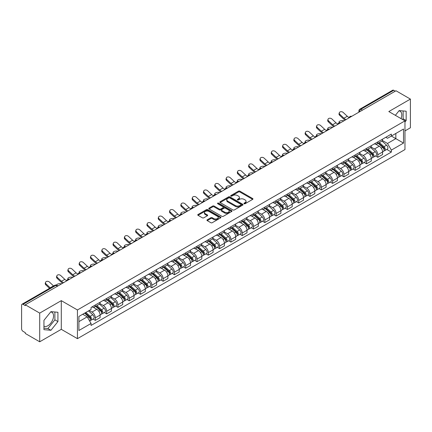 <?xml version="1.0" encoding="UTF-8"?>
<svg xmlns="http://www.w3.org/2000/svg" width="432" height="432" viewBox="0 0 432 432"><rect width="100%" height="100%" fill="white"/><g stroke="black" fill="none" stroke-linecap="round" stroke-linejoin="round"><path stroke-width="0.65" d="M244.123 203.726A0.702 0.405 0 0 0 245.117 203.726L252.671 199.368A1.004 0.578 0 0 0 252.968 198.958A1.004 0.578 0 0 0 252.671 198.547L239.873 191.155A1.004 0.578 0 0 0 238.453 191.155L230.899 195.518A0.702 0.405 0 0 0 230.693 195.804A0.702 0.405 0 0 0 230.899 196.09A0.702 0.405 0 0 0 231.892 196.09L232.87 195.529A3.218 1.858 0 0 1 237.422 195.529L238.491 196.144A3.218 1.858 0 0 1 239.431 197.456A3.218 1.858 0 0 1 238.491 198.769L237.514 199.336A0.702 0.405 0 0 0 237.303 199.622A0.702 0.405 0 0 0 237.514 199.908A0.702 0.405 0 0 0 238.507 199.908L239.485 199.346A3.218 1.858 0 0 1 244.031 199.346L245.101 199.962A3.218 1.858 0 0 1 246.04 201.274A3.218 1.858 0 0 1 245.101 202.586L244.123 203.153A0.702 0.405 0 0 0 243.918 203.44A0.702 0.405 0 0 0 244.123 203.726L244.123 203.153M398.947 110.878A7.992 4.612 -60 0 1 400.124 111.24A7.992 4.612 -60 0 1 401.02 118.6M50.706 311.931A7.992 4.612 -60 0 1 51.889 312.293A7.992 4.612 -60 0 1 53.109 318.697A7.992 4.612 -60 0 1 47.893 325.733A7.992 4.612 -60 0 1 43.945 326.16M207.241 219.807A1.004 0.578 0 0 0 206.95 220.217A1.004 0.578 0 0 0 207.241 220.628L210.832 222.701A1.004 0.578 0 0 0 212.252 222.701L220.644 217.858A1.004 0.578 0 0 0 220.941 217.447A1.004 0.578 0 0 0 220.644 217.037L207.846 209.65A1.004 0.578 0 0 0 206.426 209.65L198.034 214.493A1.004 0.578 0 0 0 197.743 214.904A1.004 0.578 0 0 0 198.034 215.314L202.37 217.814A1.004 0.578 0 0 0 203.796 217.814L207.387 215.741A1.004 0.578 0 0 0 207.679 215.33A1.004 0.578 0 0 0 207.387 214.92L205.232 213.678A2.689 1.555 0 0 1 204.444 212.582A2.689 1.555 0 0 1 206.107 211.145A2.689 1.555 0 0 1 209.039 211.486L217.463 216.351A2.689 1.555 0 0 1 218.252 217.447A2.689 1.555 0 0 1 216.589 218.878A2.689 1.555 0 0 1 213.656 218.543L212.252 217.733A1.004 0.578 0 0 0 210.832 217.733L207.241 219.807L207.241 220.628M77.441 309.971L61.29 300.645L39.706 313.108L25.294 304.787L395.987 90.769L410.4 99.09L388.816 111.553L404.968 120.874L77.441 309.971L77.441 338.656L404.968 149.564L404.968 120.874M232.945 209.936A1.004 0.578 0 0 0 234.365 209.936L242.757 205.092A1.004 0.578 0 0 0 243.049 204.682A1.004 0.578 0 0 0 242.757 204.271L229.959 196.884A1.004 0.578 0 0 0 228.533 196.884L220.147 201.728A1.004 0.578 0 0 0 219.85 202.138A1.004 0.578 0 0 0 220.147 202.549L232.945 209.936M217.976 203.877A0.702 0.405 0 0 1 218.689 203.98L218.689 203.143L231.698 210.654A1.004 0.578 0 0 1 231.995 211.064A1.004 0.578 0 0 1 231.698 211.475L223.312 216.319A1.004 0.578 0 0 1 221.886 216.319L209.093 208.931L209.093 208.111A1.004 0.578 0 0 0 208.796 208.521A1.004 0.578 0 0 0 209.093 208.931M209.093 208.111L212.679 206.037A1.004 0.578 0 0 1 214.105 206.037L219.294 209.034A1.004 0.578 0 0 0 220.714 209.034L223.096 207.657A1.004 0.578 0 0 0 223.393 207.247A1.004 0.578 0 0 0 223.096 206.836L217.696 203.715A0.702 0.405 0 0 1 217.485 203.429A0.702 0.405 0 0 1 217.922 203.056A0.702 0.405 0 0 1 218.689 203.143M39.706 313.108L39.706 341.793L25.294 333.472L25.294 332.635L23.047 331.339A2.047 1.183 -120 0 1 21.6 328.833L21.6 305.159A2.047 1.183 -120 0 1 22.027 304.225L54.837 285.282A2.047 1.183 60 0 1 55.858 285.385L23.047 304.328A2.047 1.183 -120 0 0 22.027 304.225M404.968 130.912L410.4 127.775L410.4 99.09M39.706 341.793L61.29 329.33L77.441 338.656M25.294 304.787L25.294 305.624L23.047 304.328M362.453 110.128L360.931 109.253A2.047 1.183 60 0 0 359.905 109.15L392.715 90.207A2.047 1.183 60 0 1 393.741 90.31L360.931 109.253A2.047 1.183 120 0 0 359.483 111.758L359.483 111.845M395.264 91.184L393.741 90.31M377.806 141.912A4.714 2.722 60 0 1 376.834 144.023L381.613 141.264A4.714 2.722 -120 0 0 382.585 139.153M371.023 146.983L374.474 148.975A4.714 2.722 60 0 1 377.806 154.748L382.585 151.988A4.714 2.722 -120 0 0 379.253 146.216L375.835 144.239M382.585 151.988L382.585 154.537L377.806 157.297L375.516 155.974M376.834 144.023A4.714 2.722 60 0 1 374.512 143.813M377.806 154.748L377.806 157.297M366.509 148.435A4.714 2.722 60 0 1 365.531 150.547L370.31 147.787A4.714 2.722 -120 0 0 371.288 145.676M364.214 162.497L366.509 163.82L371.288 161.06L371.288 158.512A4.714 2.722 -120 0 0 367.956 152.739L364.532 150.763M365.531 150.547A4.714 2.722 60 0 1 363.215 150.336M359.721 153.506L363.177 155.498A4.714 2.722 60 0 1 366.509 161.271L366.509 163.82M355.207 154.958A4.714 2.722 60 0 1 354.235 157.07L359.014 154.31A4.714 2.722 -120 0 0 359.991 152.199M352.917 169.02L355.207 170.343L359.991 167.584L359.991 165.035A4.714 2.722 -120 0 0 356.659 159.262L353.236 157.286M354.235 157.07A4.714 2.722 60 0 1 351.913 156.859M348.424 160.029L351.875 162.022A4.714 2.722 60 0 1 355.207 167.794L355.207 170.343M343.91 161.482A4.714 2.722 60 0 1 342.932 163.593L347.717 160.834A4.714 2.722 -120 0 0 348.689 158.722M341.62 175.543L343.91 176.866L348.689 174.107L348.689 171.558A4.714 2.722 -120 0 0 345.357 165.785L341.939 163.814M342.932 163.593A4.714 2.722 60 0 1 340.616 163.382M337.127 166.552L340.578 168.545A4.714 2.722 60 0 1 343.91 174.317L343.91 176.866M332.613 168.005A4.714 2.722 60 0 1 331.636 170.116L336.415 167.357A4.714 2.722 -120 0 0 337.392 165.245M330.318 182.066L332.613 183.389L337.392 180.63L337.392 178.081A4.714 2.722 -120 0 0 334.06 172.309L330.637 170.338M331.636 170.116A4.714 2.722 60 0 1 329.314 169.906M325.825 173.075L329.281 175.068A4.714 2.722 60 0 1 332.613 180.841L332.613 183.389M321.311 174.528A4.714 2.722 60 0 1 320.339 176.639L325.118 173.88A4.714 2.722 -120 0 0 326.09 171.769M319.021 188.59L321.311 189.918L326.09 187.153L326.09 184.604A4.714 2.722 -120 0 0 322.758 178.832L319.34 176.861M320.339 176.639A4.714 2.722 60 0 1 318.017 176.429M314.528 179.599L317.979 181.591A4.714 2.722 60 0 1 321.311 187.364L321.311 189.918M310.014 181.051A4.714 2.722 60 0 1 309.037 183.163L313.816 180.403A4.714 2.722 -120 0 0 314.793 178.292M307.719 195.118L310.014 196.441L314.793 193.676L314.793 191.128A4.714 2.722 -120 0 0 311.461 185.355L308.038 183.384M309.037 183.163A4.714 2.722 60 0 1 306.72 182.952M303.226 186.122L306.682 188.12A4.714 2.722 60 0 1 310.014 193.887L310.014 196.441M298.712 187.574A4.714 2.722 60 0 1 297.74 189.691L302.519 186.926A4.714 2.722 -120 0 0 303.496 184.815M296.422 201.641L298.712 202.964L303.496 200.205L303.496 197.651A4.714 2.722 -120 0 0 300.164 191.878L296.741 189.907M297.74 189.691A4.714 2.722 60 0 1 295.418 189.475M291.929 192.645L295.38 194.643A4.714 2.722 60 0 1 298.712 200.41L298.712 202.964M287.415 194.098A4.714 2.722 60 0 1 286.438 196.214L291.222 193.45A4.714 2.722 -120 0 0 292.194 191.338M285.125 208.165L287.415 209.488L292.194 206.728L292.194 204.174A4.714 2.722 -120 0 0 288.862 198.407L285.444 196.43M286.438 196.214A4.714 2.722 60 0 1 284.121 195.998M280.633 199.168L284.083 201.166A4.714 2.722 60 0 1 287.415 206.933L287.415 209.488M276.118 200.621A4.714 2.722 60 0 1 275.141 202.738L279.92 199.978A4.714 2.722 -120 0 0 280.897 197.861M273.823 214.688L276.118 216.011L280.897 213.251L280.897 210.697A4.714 2.722 -120 0 0 277.565 204.93L274.142 202.954M275.141 202.738A4.714 2.722 60 0 1 272.819 202.522M269.33 205.697L272.786 207.689A4.714 2.722 60 0 1 276.118 213.457L276.118 216.011M264.816 207.144A4.714 2.722 60 0 1 263.844 209.261L268.623 206.501A4.714 2.722 -120 0 0 269.595 204.385M262.526 221.211L264.816 222.534L269.595 219.775L269.595 217.22A4.714 2.722 -120 0 0 266.263 211.453L262.845 209.477M263.844 209.261A4.714 2.722 60 0 1 261.522 209.045M258.034 212.22L261.484 214.213A4.714 2.722 60 0 1 264.816 219.98L264.816 222.534M253.519 213.667A4.714 2.722 60 0 1 252.542 215.784L257.321 213.025A4.714 2.722 -120 0 0 258.298 210.908M251.224 227.734L253.519 229.057L258.298 226.298L258.298 223.744A4.714 2.722 -120 0 0 254.966 217.976L251.543 216M252.542 215.784A4.714 2.722 60 0 1 250.225 215.568M246.731 218.743L250.187 220.736A4.714 2.722 60 0 1 253.519 226.503L253.519 229.057M242.217 220.19A4.714 2.722 60 0 1 241.245 222.307L246.024 219.548A4.714 2.722 -120 0 0 247.001 217.431M239.927 234.257L242.217 235.58L247.001 232.821L247.001 230.267A4.714 2.722 -120 0 0 243.67 224.5L240.246 222.523M241.245 222.307A4.714 2.722 60 0 1 238.923 222.091M235.435 225.266L238.885 227.259A4.714 2.722 60 0 1 242.217 233.026L242.217 235.58M230.92 226.714A4.714 2.722 60 0 1 229.943 228.83L234.727 226.071A4.714 2.722 -120 0 0 235.699 223.954M228.631 240.781L230.92 242.104L235.699 239.344L235.699 236.79A4.714 2.722 -120 0 0 232.367 231.023L228.949 229.046M229.943 228.83A4.714 2.722 60 0 1 227.626 228.614M224.138 231.79L227.588 233.782A4.714 2.722 60 0 1 230.92 239.549L230.92 242.104M219.623 233.237A4.714 2.722 60 0 1 218.646 235.354L223.425 232.594A4.714 2.722 -120 0 0 224.402 230.477M217.328 247.304L219.623 248.627L224.402 245.867L224.402 243.313A4.714 2.722 -120 0 0 221.071 237.546L217.647 235.57M218.646 235.354A4.714 2.722 60 0 1 216.324 235.138M212.836 238.313L216.292 240.305A4.714 2.722 60 0 1 219.623 246.073L219.623 248.627M208.321 239.76A4.714 2.722 60 0 1 207.349 241.877L212.128 239.117A4.714 2.722 -120 0 0 213.1 237.001M206.032 253.827L208.321 255.15L213.1 252.391L213.1 249.836A4.714 2.722 -120 0 0 209.768 244.069L206.35 242.093M207.349 241.877A4.714 2.722 60 0 1 205.027 241.661M201.539 244.836L204.989 246.829A4.714 2.722 60 0 1 208.321 252.601L208.321 255.15M197.024 246.283A4.714 2.722 60 0 1 196.047 248.4L200.826 245.641A4.714 2.722 -120 0 0 201.803 243.524M194.729 260.35L197.024 261.673L201.803 258.914L201.803 256.36A4.714 2.722 -120 0 0 198.472 250.592L195.048 248.616M196.047 248.4A4.714 2.722 60 0 1 193.73 248.184M190.237 251.359L193.693 253.352A4.714 2.722 60 0 1 197.024 259.124L197.024 261.673M185.722 252.806A4.714 2.722 60 0 1 184.75 254.923L189.529 252.164A4.714 2.722 -120 0 0 190.507 250.047M183.433 266.873L185.722 268.196L190.507 265.437L190.507 262.883A4.714 2.722 -120 0 0 187.175 257.116L183.751 255.139M184.75 254.923A4.714 2.722 60 0 1 182.428 254.713M178.94 257.882L182.39 259.875A4.714 2.722 60 0 1 185.722 265.648L185.722 268.196M174.425 259.33A4.714 2.722 60 0 1 173.448 261.446L178.232 258.687A4.714 2.722 -120 0 0 179.204 256.57M172.136 273.397L174.425 274.72L179.204 271.96L179.204 269.411A4.714 2.722 -120 0 0 175.873 263.639L172.454 261.662M173.448 261.446A4.714 2.722 60 0 1 171.131 261.236M167.643 264.406L171.094 266.398A4.714 2.722 60 0 1 174.425 272.171L174.425 274.72M163.129 265.853A4.714 2.722 60 0 1 162.151 267.97L166.93 265.21A4.714 2.722 -120 0 0 167.908 263.093M160.834 279.92L163.129 281.243L167.908 278.483L167.908 275.935A4.714 2.722 -120 0 0 164.576 270.162L161.152 268.186M162.151 267.97A4.714 2.722 60 0 1 159.829 267.759M156.341 270.929L159.797 272.921A4.714 2.722 60 0 1 163.129 278.694L163.129 281.243M151.826 272.376A4.714 2.722 60 0 1 150.854 274.493L155.633 271.733A4.714 2.722 -120 0 0 156.605 269.617M149.537 286.443L151.826 287.766L156.605 285.007L156.605 282.458A4.714 2.722 -120 0 0 153.279 276.685L149.855 274.709M150.854 274.493A4.714 2.722 60 0 1 148.532 274.282M145.044 277.452L148.495 279.445A4.714 2.722 60 0 1 151.826 285.217L151.826 287.766M140.53 278.899A4.714 2.722 60 0 1 139.552 281.016L144.331 278.257A4.714 2.722 -120 0 0 145.309 276.14M138.235 292.966L140.53 294.289L145.309 291.53L145.309 288.981A4.714 2.722 -120 0 0 141.977 283.208L138.553 281.232M139.552 281.016A4.714 2.722 60 0 1 137.236 280.805M133.742 283.975L137.198 285.968A4.714 2.722 60 0 1 140.53 291.74L140.53 294.289M129.227 285.422A4.714 2.722 60 0 1 128.255 287.539L133.034 284.78A4.714 2.722 -120 0 0 134.012 282.663M126.938 299.489L129.227 300.812L134.012 298.053L134.012 295.504A4.714 2.722 -120 0 0 130.68 289.732L127.256 287.755M128.255 287.539A4.714 2.722 60 0 1 125.933 287.329M122.445 290.498L125.896 292.491A4.714 2.722 60 0 1 129.227 298.264L129.227 300.812M117.931 291.946A4.714 2.722 60 0 1 116.953 294.062L121.738 291.303A4.714 2.722 -120 0 0 122.71 289.186M115.641 306.013L117.931 307.336L122.71 304.576L122.71 302.027A4.714 2.722 -120 0 0 119.378 296.255L115.96 294.278M116.953 294.062A4.714 2.722 60 0 1 114.637 293.852M111.148 297.022L114.599 299.014A4.714 2.722 60 0 1 117.931 304.787L117.931 307.336M106.634 298.469A4.714 2.722 60 0 1 105.656 300.586L110.435 297.826A4.714 2.722 -120 0 0 111.413 295.709M104.339 312.536L106.634 313.859L111.413 311.099L111.413 308.551A4.714 2.722 -120 0 0 108.081 302.778L104.657 300.802M105.656 300.586A4.714 2.722 60 0 1 103.334 300.375M99.846 303.545L103.302 305.537A4.714 2.722 60 0 1 106.634 311.31L106.634 313.859M95.332 304.992A4.714 2.722 60 0 1 94.36 307.109L99.139 304.349A4.714 2.722 -120 0 0 100.111 302.233M93.042 319.059L95.332 320.382L100.111 317.623L100.111 315.074A4.714 2.722 -120 0 0 96.784 309.301L93.361 307.325M94.36 307.109A4.714 2.722 60 0 1 92.038 306.898M89.251 310.473L92 312.061A4.714 2.722 60 0 1 95.332 317.833L95.332 320.382M385.808 137.29L387.515 138.272L403.52 129.028L395.842 133.461L395.842 138.65L387.515 143.456L382.32 140.459M78.894 321.64L87.221 316.829L91.06 323.476L78.894 330.502L78.894 316.451L91.06 309.425L91.06 307.46L391.349 134.087L391.349 136.053L403.52 143.078L391.349 150.104L387.515 143.456M403.52 129.028L403.52 143.078M91.06 323.476L91.06 325.442L391.349 152.069L391.349 150.104M404.968 122.024L406.161 120.539L406.161 111.218L399.173 110.597L395.366 115.333M61.29 300.645L61.29 329.33M43.945 329.665L50.933 330.286L57.926 321.592L57.926 312.271L50.933 311.65L43.945 320.344L43.945 329.665M87.221 316.829L82.728 314.237M386.813 149.45L391.349 152.069M402.559 119.486L403.121 118.784L403.121 110.948M403.121 118.784L406.161 120.539M43.945 328.18L47.893 328.531L54.88 319.837L54.88 312.001M47.893 328.531L50.933 330.286M54.88 319.837L57.926 321.592M244.404 203.828L245.101 203.423A3.218 1.858 0 0 0 246.04 202.111L246.04 201.274M239.431 197.456L239.431 198.293A3.218 1.858 0 0 1 238.491 199.606L237.794 200.011M252.671 198.547L252.671 199.368L239.873 191.992A1.004 0.578 0 0 0 238.453 191.992L231.179 196.193M242.741 205.097L229.959 197.721A1.004 0.578 0 0 0 228.533 197.721L220.158 202.554L220.147 201.728M240.975 204.968A0.702 0.405 0 0 0 241.186 204.682A0.702 0.405 0 0 0 240.975 204.395L229.743 197.91A0.702 0.405 0 0 0 228.749 197.91L227.718 198.504A3.218 1.858 0 0 0 226.773 199.816A3.218 1.858 0 0 0 227.718 201.128L235.397 205.562A3.218 1.858 0 0 0 239.944 205.562L240.975 204.968L240.975 205.805A0.702 0.405 0 0 0 241.186 205.519L241.186 204.682M226.773 199.816L226.773 200.653A3.218 1.858 0 0 0 227.718 201.965L227.718 201.128M240.975 205.805L239.944 206.399A3.218 1.858 0 0 1 235.397 206.399L227.718 201.965M209.104 208.937L212.679 206.874L212.679 206.037M223.393 207.247L223.393 208.084A1.004 0.578 0 0 1 223.096 208.494L220.714 209.866A1.004 0.578 0 0 1 219.294 209.866L214.105 206.874A1.004 0.578 0 0 0 212.679 206.874M218.689 203.98L231.687 211.48M224.678 212.139A2.689 1.555 0 0 0 227.61 212.479A2.689 1.555 0 0 0 229.268 211.043A2.689 1.555 0 0 0 228.485 209.947L225.515 208.229A1.004 0.578 0 0 0 224.095 208.229L221.708 209.606A1.004 0.578 0 0 0 221.416 210.017A1.004 0.578 0 0 0 221.708 210.427L224.678 212.139L224.678 212.976A2.689 1.555 0 0 0 227.61 213.316A2.689 1.555 0 0 0 229.268 211.88L229.268 211.043M221.416 210.017L221.416 210.854A1.004 0.578 0 0 0 221.708 211.264L221.708 210.427M224.678 212.976L221.708 211.264M218.252 217.447L218.252 218.284A2.689 1.555 0 0 1 216.589 219.715A2.689 1.555 0 0 1 213.656 219.38L212.252 218.57A1.004 0.578 0 0 0 210.832 218.57L207.257 220.633M204.444 212.582L204.444 213.419A2.689 1.555 0 0 0 205.232 214.515L205.232 213.678M207.371 215.752L205.232 214.515M220.644 217.037L220.644 217.858L207.846 210.487A1.004 0.578 0 0 0 206.426 210.487L198.05 215.32L198.034 214.493M343.942 120.814L342.965 120.604A2.354 0.896 -13.1 0 0 340.351 120.922A2.354 0.896 -13.1 0 0 339.007 122.099A2.354 0.896 -13.1 0 0 339.633 122.526L340.61 122.737M378.135 143.273L382.736 147.382A2.56 1.48 60 0 1 383.54 151.34L382.585 151.891M378.254 143.381L380.425 144.634M378.599 143.003L383.719 147.577A1.231 0.707 60 0 1 384.107 149.477A1.231 0.707 60 0 1 383.994 149.521M379.366 142.56L383.967 146.669A2.56 1.48 60 0 1 384.772 150.628A2.56 1.48 60 0 1 383.999 150.714M381.931 141.021L386.575 145.163A2.56 1.48 60 0 1 387.38 149.126L384.772 150.628M349.164 117.558A6.35 3.667 60 0 1 347.285 116.273L343.246 112.493A2.354 1.701 17.7 0 0 340.972 111.683A2.354 1.701 17.7 0 0 339.336 112.736A2.354 1.701 17.7 0 0 339.914 114.415L339.633 115.29A2.354 1.701 -162.3 0 1 339.055 113.611L339.336 112.736M346.081 119.583A6.35 3.667 60 0 1 343.953 118.201L339.914 114.415M339.633 115.29L343.672 119.075A7.684 4.433 -120 0 0 345.071 120.161M332.645 127.337L331.668 127.127A2.354 0.896 -13.1 0 0 329.049 127.445A2.354 0.896 -13.1 0 0 327.704 128.623A2.354 0.896 -13.1 0 0 328.336 129.049L329.314 129.26M366.833 149.796L371.439 153.905A2.56 1.48 60 0 1 372.244 157.864L371.288 158.414M366.957 149.904L369.122 151.157M367.297 149.526L372.422 154.1A1.231 0.707 60 0 1 372.811 156.001A1.231 0.707 60 0 1 372.697 156.044M368.064 149.083L372.67 153.193A2.56 1.48 60 0 1 373.475 157.156A2.56 1.48 60 0 1 372.703 157.237M370.634 147.544L375.278 151.686A2.56 1.48 60 0 1 376.083 155.65L373.475 157.156M321.343 133.861L320.366 133.65A2.354 0.896 -13.1 0 0 317.752 133.969A2.354 0.896 -13.1 0 0 316.408 135.146A2.354 0.896 -13.1 0 0 317.034 135.572L318.011 135.788M355.536 156.319L360.142 160.429A2.56 1.48 60 0 1 360.941 164.387L359.986 164.938M355.66 156.427L357.826 157.68M356 156.049L361.125 160.623A1.231 0.707 60 0 1 361.508 162.524A1.231 0.707 60 0 1 361.395 162.567M356.767 155.606L361.373 159.716A2.56 1.48 60 0 1 362.173 163.679A2.56 1.48 60 0 1 361.4 163.76M359.332 154.067L363.976 158.209A2.56 1.48 60 0 1 364.781 162.173L362.173 163.679M337.867 124.081A6.35 3.667 60 0 1 335.983 122.796L331.949 119.016A2.354 1.701 17.7 0 0 329.67 118.211A2.354 1.701 17.7 0 0 328.034 119.259A2.354 1.701 17.7 0 0 328.617 120.938L328.336 121.813A2.354 1.701 -162.3 0 1 327.758 120.139L328.034 119.259M334.784 126.106A6.35 3.667 60 0 1 332.651 124.724L328.617 120.938M328.336 121.813L332.37 125.599A7.684 4.433 -120 0 0 333.774 126.684M326.565 130.604A6.35 3.667 60 0 1 324.686 129.319L320.647 125.539A2.354 1.701 17.7 0 0 318.373 124.735A2.354 1.701 17.7 0 0 316.737 125.782A2.354 1.701 17.7 0 0 317.315 127.462L317.034 128.336A2.354 1.701 -162.3 0 1 316.456 126.662L316.737 125.782M323.482 132.629A6.35 3.667 60 0 1 321.354 131.247L317.315 127.462M317.034 128.336L321.073 132.122A7.684 4.433 -120 0 0 322.477 133.207M310.046 140.384L309.069 140.173A2.354 0.896 -13.1 0 0 306.45 140.492A2.354 0.896 -13.1 0 0 305.111 141.669A2.354 0.896 -13.1 0 0 305.737 142.096L306.715 142.312M344.239 162.842L348.84 166.952A2.56 1.48 60 0 1 349.645 170.91L348.689 171.461M344.358 162.95L346.523 164.203M344.704 162.572L349.823 167.146A1.231 0.707 60 0 1 350.212 169.047A1.231 0.707 60 0 1 350.098 169.09M345.47 162.13L350.071 166.239A2.56 1.48 60 0 1 350.876 170.203A2.56 1.48 60 0 1 350.104 170.284M348.035 160.591L352.679 164.738A2.56 1.48 60 0 1 353.484 168.696L350.876 170.203M298.744 146.907L297.772 146.696A2.354 0.896 -13.1 0 0 295.153 147.015A2.354 0.896 -13.1 0 0 293.809 148.192A2.354 0.896 -13.1 0 0 294.44 148.619L295.412 148.835M332.937 169.366L337.543 173.475A2.56 1.48 60 0 1 338.348 177.433L337.392 177.984M333.061 169.474L335.227 170.726M333.401 169.096L338.526 173.669A1.231 0.707 60 0 1 338.909 175.57A1.231 0.707 60 0 1 338.801 175.613M334.168 168.658L338.774 172.762A2.56 1.48 60 0 1 339.579 176.726A2.56 1.48 60 0 1 338.801 176.807M336.739 167.114L341.383 171.261A2.56 1.48 60 0 1 342.187 175.219L339.579 176.726M287.447 153.43L286.47 153.22A2.354 0.896 -13.1 0 0 283.856 153.538A2.354 0.896 -13.1 0 0 282.512 154.715A2.354 0.896 -13.1 0 0 283.138 155.142L284.116 155.358M321.64 175.889L326.241 179.998A2.56 1.48 60 0 1 327.046 183.956L326.09 184.507M321.759 175.997L323.93 177.25M322.105 175.624L327.224 180.193A1.231 0.707 60 0 1 327.613 182.093A1.231 0.707 60 0 1 327.499 182.137M322.871 175.181L327.472 179.285A2.56 1.48 60 0 1 328.277 183.249A2.56 1.48 60 0 1 327.505 183.33M325.436 173.637L330.08 177.784A2.56 1.48 60 0 1 330.885 181.742L328.277 183.249M315.268 137.128A6.35 3.667 60 0 1 313.384 135.842L309.35 132.062A2.354 1.701 17.7 0 0 307.071 131.258A2.354 1.701 17.7 0 0 305.44 132.305A2.354 1.701 17.7 0 0 306.018 133.985L305.737 134.86A2.354 1.701 -162.3 0 1 305.159 133.186L305.44 132.305M312.185 139.153A6.35 3.667 60 0 1 310.052 137.77L306.018 133.985M305.737 134.86L309.776 138.645A7.684 4.433 -120 0 0 311.175 139.73M303.971 143.651A6.35 3.667 60 0 1 302.087 142.366L298.048 138.586A2.354 1.701 17.7 0 0 295.774 137.781A2.354 1.701 17.7 0 0 294.138 138.829A2.354 1.701 17.7 0 0 294.716 140.508L294.44 141.383A2.354 1.701 -162.3 0 1 293.857 139.709L294.138 138.829M300.888 145.676A6.35 3.667 60 0 1 298.755 144.293L294.716 140.508M294.44 141.383L298.474 145.168A7.684 4.433 -120 0 0 299.878 146.254M292.669 150.174A6.35 3.667 60 0 1 290.79 148.889L286.751 145.109A2.354 1.701 17.7 0 0 284.477 144.304A2.354 1.701 17.7 0 0 282.841 145.352A2.354 1.701 17.7 0 0 283.419 147.031L283.138 147.911A2.354 1.701 -162.3 0 1 282.56 146.232L282.841 145.352M289.586 152.199A6.35 3.667 60 0 1 287.458 150.817L283.419 147.031M283.138 147.911L287.177 151.691A7.684 4.433 -120 0 0 288.576 152.782M281.372 156.697A6.35 3.667 60 0 1 279.488 155.417L275.454 151.632A2.354 1.701 17.7 0 0 273.175 150.827A2.354 1.701 17.7 0 0 271.539 151.875A2.354 1.701 17.7 0 0 272.122 153.554L271.841 154.435A2.354 1.701 -162.3 0 1 271.264 152.755L271.539 151.875M278.289 158.722A6.35 3.667 60 0 1 276.156 157.34L272.122 153.554M271.841 154.435L275.875 158.215A7.684 4.433 -120 0 0 277.279 159.305M270.07 163.22A6.35 3.667 60 0 1 268.191 161.941L264.152 158.155A2.354 1.701 17.7 0 0 261.878 157.351A2.354 1.701 17.7 0 0 260.242 158.398A2.354 1.701 17.7 0 0 260.82 160.078L260.539 160.958A2.354 1.701 -162.3 0 1 259.961 159.278L260.242 158.398M266.987 165.245A6.35 3.667 60 0 1 264.859 163.863L260.82 160.078M260.539 160.958L264.578 164.738A7.684 4.433 -120 0 0 265.982 165.829M258.773 169.744A6.35 3.667 60 0 1 256.889 168.464L252.855 164.678A2.354 1.701 17.7 0 0 250.576 163.874A2.354 1.701 17.7 0 0 248.945 164.921A2.354 1.701 17.7 0 0 249.523 166.601L249.242 167.481A2.354 1.701 -162.3 0 1 248.665 165.802L248.945 164.921M255.69 171.769A6.35 3.667 60 0 1 253.557 170.386L249.523 166.601M249.242 167.481L253.282 171.261A7.684 4.433 -120 0 0 254.68 172.352M247.477 176.267A6.35 3.667 60 0 1 245.592 174.987L241.553 171.202A2.354 1.701 17.7 0 0 239.279 170.397A2.354 1.701 17.7 0 0 237.643 171.45A2.354 1.701 17.7 0 0 238.221 173.124L237.946 174.004A2.354 1.701 -162.3 0 1 237.362 172.325L237.643 171.45M244.393 178.292A6.35 3.667 60 0 1 242.26 176.909L238.221 173.124M237.946 174.004L241.979 177.784A7.684 4.433 -120 0 0 243.383 178.875M236.174 182.79A6.35 3.667 60 0 1 234.295 181.51L230.256 177.725A2.354 1.701 17.7 0 0 227.983 176.92A2.354 1.701 17.7 0 0 226.346 177.973A2.354 1.701 17.7 0 0 226.924 179.647L226.643 180.527A2.354 1.701 -162.3 0 1 226.066 178.848L226.346 177.973M233.091 184.815A6.35 3.667 60 0 1 230.963 183.433L226.924 179.647M226.643 180.527L230.683 184.307A7.684 4.433 -120 0 0 232.081 185.398M224.878 189.313A6.35 3.667 60 0 1 222.993 188.033L218.959 184.248A2.354 1.701 17.7 0 0 216.68 183.443A2.354 1.701 17.7 0 0 215.044 184.496A2.354 1.701 17.7 0 0 215.627 186.17L215.347 187.051A2.354 1.701 -162.3 0 1 214.769 185.371L215.044 184.496M221.794 191.338A6.35 3.667 60 0 1 219.661 189.956L215.627 186.17M215.347 187.051L219.38 190.831A7.684 4.433 -120 0 0 220.784 191.921M213.575 195.836A6.35 3.667 60 0 1 211.696 194.557L207.657 190.771A2.354 1.701 17.7 0 0 205.384 189.967A2.354 1.701 17.7 0 0 203.747 191.02A2.354 1.701 17.7 0 0 204.325 192.694L204.044 193.574A2.354 1.701 -162.3 0 1 203.467 191.894L203.747 191.02M210.492 197.861A6.35 3.667 60 0 1 208.364 196.479L204.325 192.694M204.044 193.574L208.084 197.354A7.684 4.433 -120 0 0 209.488 198.445M202.279 202.36A6.35 3.667 60 0 1 200.394 201.08L196.36 197.294A2.354 1.701 17.7 0 0 194.081 196.49A2.354 1.701 17.7 0 0 192.451 197.543A2.354 1.701 17.7 0 0 193.028 199.222L192.748 200.097A2.354 1.701 -162.3 0 1 192.17 198.418L192.451 197.543M199.195 204.385A6.35 3.667 60 0 1 197.062 203.002L193.028 199.222M192.748 200.097L196.787 203.877A7.684 4.433 -120 0 0 198.185 204.968M190.982 208.883A6.35 3.667 60 0 1 189.097 207.603L185.058 203.818A2.354 1.701 17.7 0 0 182.785 203.013A2.354 1.701 17.7 0 0 181.148 204.066A2.354 1.701 17.7 0 0 181.726 205.745L181.451 206.62A2.354 1.701 -162.3 0 1 180.868 204.941L181.148 204.066M187.898 210.908A6.35 3.667 60 0 1 185.765 209.525L181.726 205.745M181.451 206.62L185.485 210.4A7.684 4.433 -120 0 0 186.889 211.491M179.68 215.406A6.35 3.667 60 0 1 177.8 214.126L173.761 210.341A2.354 1.701 17.7 0 0 171.488 209.536A2.354 1.701 17.7 0 0 169.852 210.589A2.354 1.701 17.7 0 0 170.429 212.269L170.149 213.143A2.354 1.701 -162.3 0 1 169.571 211.464L169.852 210.589M176.596 217.431A6.35 3.667 60 0 1 174.469 216.049L170.429 212.269M170.149 213.143L174.188 216.923A7.684 4.433 -120 0 0 175.586 218.014M168.383 221.929A6.35 3.667 60 0 1 166.498 220.649L162.464 216.864A2.354 1.701 17.7 0 0 160.186 216.059A2.354 1.701 17.7 0 0 158.549 217.112A2.354 1.701 17.7 0 0 159.133 218.792L158.852 219.667A2.354 1.701 -162.3 0 1 158.274 217.987L158.549 217.112M165.299 223.954A6.35 3.667 60 0 1 163.166 222.572L159.133 218.792M158.852 219.667L162.886 223.447A7.684 4.433 -120 0 0 164.29 224.537M157.081 228.452A6.35 3.667 60 0 1 155.201 227.173L151.162 223.387A2.354 1.701 17.7 0 0 148.889 222.583A2.354 1.701 17.7 0 0 147.253 223.636A2.354 1.701 17.7 0 0 147.83 225.315L147.55 226.19A2.354 1.701 -162.3 0 1 146.972 224.51L147.253 223.636M153.997 230.477A6.35 3.667 60 0 1 151.87 229.095L147.83 225.315M147.55 226.19L151.589 229.97A7.684 4.433 -120 0 0 152.993 231.061M145.784 234.976A6.35 3.667 60 0 1 143.899 233.696L139.865 229.91A2.354 1.701 17.7 0 0 137.587 229.106A2.354 1.701 17.7 0 0 135.956 230.159A2.354 1.701 17.7 0 0 136.534 231.838L136.253 232.713A2.354 1.701 -162.3 0 1 135.675 231.034L135.956 230.159M142.7 237.001A6.35 3.667 60 0 1 140.567 235.618L136.534 231.838M136.253 232.713L140.292 236.493A7.684 4.433 -120 0 0 141.691 237.584M134.487 241.504A6.35 3.667 60 0 1 132.602 240.219L128.563 236.439A2.354 1.701 17.7 0 0 126.29 235.629A2.354 1.701 17.7 0 0 124.654 236.682A2.354 1.701 17.7 0 0 125.231 238.361L124.956 239.236A2.354 1.701 -162.3 0 1 124.373 237.557L124.654 236.682M131.404 243.524A6.35 3.667 60 0 1 129.271 242.141L125.231 238.361M124.956 239.236L128.99 243.022A7.684 4.433 -120 0 0 130.394 244.107M123.185 248.027A6.35 3.667 60 0 1 121.306 246.742L117.266 242.962A2.354 1.701 17.7 0 0 114.993 242.152A2.354 1.701 17.7 0 0 113.357 243.205A2.354 1.701 17.7 0 0 113.935 244.885L113.654 245.759A2.354 1.701 -162.3 0 1 113.076 244.08L113.357 243.205M120.101 250.047A6.35 3.667 60 0 1 117.974 248.665L113.935 244.885M113.654 245.759L117.693 249.545A7.684 4.433 -120 0 0 119.092 250.63M111.888 254.551A6.35 3.667 60 0 1 110.003 253.265L105.97 249.485A2.354 1.701 17.7 0 0 103.691 248.675A2.354 1.701 17.7 0 0 102.055 249.728A2.354 1.701 17.7 0 0 102.638 251.408L102.357 252.283A2.354 1.701 -162.3 0 1 101.779 250.603L102.055 249.728M108.805 256.57A6.35 3.667 60 0 1 106.672 255.188L102.638 251.408M102.357 252.283L106.391 256.068A7.684 4.433 -120 0 0 107.795 257.153M276.151 159.953L275.173 159.743A2.354 0.896 -13.1 0 0 272.554 160.061A2.354 0.896 -13.1 0 0 271.21 161.239A2.354 0.896 -13.1 0 0 271.841 161.665L272.819 161.881M310.338 182.412L314.944 186.521A2.56 1.48 60 0 1 315.749 190.48L314.793 191.03M310.462 182.52L312.628 183.773M310.802 182.147L315.927 186.716A1.231 0.707 60 0 1 316.316 188.617A1.231 0.707 60 0 1 316.202 188.66M311.569 181.705L316.175 185.809A2.56 1.48 60 0 1 316.98 189.772A2.56 1.48 60 0 1 316.208 189.853M314.14 180.16L318.784 184.307A2.56 1.48 60 0 1 319.588 188.266L316.98 189.772M264.848 166.477L263.871 166.266A2.354 0.896 -13.1 0 0 261.257 166.585A2.354 0.896 -13.1 0 0 259.913 167.762A2.354 0.896 -13.1 0 0 260.539 168.188L261.517 168.404M299.041 188.935L303.647 193.045A2.56 1.48 60 0 1 304.447 197.003L303.491 197.559M299.165 189.043L301.331 190.296M299.506 188.671L304.63 193.239A1.231 0.707 60 0 1 305.014 195.14A1.231 0.707 60 0 1 304.9 195.183M300.272 188.228L304.879 192.332A2.56 1.48 60 0 1 305.678 196.295A2.56 1.48 60 0 1 304.906 196.376M302.837 186.683L307.481 190.831A2.56 1.48 60 0 1 308.286 194.789L305.678 196.295M253.552 173.005L252.574 172.789A2.354 0.896 -13.1 0 0 249.955 173.108A2.354 0.896 -13.1 0 0 248.616 174.285A2.354 0.896 -13.1 0 0 249.242 174.712L250.22 174.928M287.744 195.458L292.345 199.568A2.56 1.48 60 0 1 293.15 203.526L292.194 204.082M287.863 195.566L290.029 196.819M288.209 195.194L293.328 199.762A1.231 0.707 60 0 1 293.717 201.663A1.231 0.707 60 0 1 293.603 201.706M288.976 194.751L293.576 198.855A2.56 1.48 60 0 1 294.381 202.819A2.56 1.48 60 0 1 293.609 202.9M291.541 193.207L296.185 197.354A2.56 1.48 60 0 1 296.989 201.312L294.381 202.819M242.249 179.528L241.277 179.312A2.354 0.896 -13.1 0 0 238.658 179.631A2.354 0.896 -13.1 0 0 237.314 180.808A2.354 0.896 -13.1 0 0 237.946 181.235L238.918 181.451M276.442 201.982L281.048 206.091A2.56 1.48 60 0 1 281.853 210.049L280.897 210.605M276.566 202.09L278.732 203.342M276.907 201.717L282.031 206.285A1.231 0.707 60 0 1 282.415 208.186A1.231 0.707 60 0 1 282.307 208.229M277.673 201.274L282.28 205.384A2.56 1.48 60 0 1 283.084 209.342A2.56 1.48 60 0 1 282.307 209.423M280.244 199.73L284.888 203.877A2.56 1.48 60 0 1 285.692 207.835L283.084 209.342M230.953 186.052L229.975 185.836A2.354 0.896 -13.1 0 0 227.362 186.154A2.354 0.896 -13.1 0 0 226.017 187.331A2.354 0.896 -13.1 0 0 226.643 187.758L227.621 187.974M265.145 208.505L269.746 212.614A2.56 1.48 60 0 1 270.551 216.572L269.595 217.129M265.264 208.618L267.435 209.866M265.61 208.24L270.734 212.809A1.231 0.707 60 0 1 271.118 214.709A1.231 0.707 60 0 1 271.004 214.758M266.377 207.797L270.977 211.907A2.56 1.48 60 0 1 271.782 215.865A2.56 1.48 60 0 1 271.01 215.946M268.942 206.253L273.586 210.4A2.56 1.48 60 0 1 274.39 214.358L271.782 215.865M219.656 192.575L218.678 192.359A2.354 0.896 -13.1 0 0 216.059 192.677A2.354 0.896 -13.1 0 0 214.715 193.855A2.354 0.896 -13.1 0 0 215.347 194.281L216.324 194.497M253.843 215.028L258.449 219.137A2.56 1.48 60 0 1 259.254 223.101L258.298 223.652M253.967 215.141L256.133 216.389M254.308 214.763L259.432 219.332A1.231 0.707 60 0 1 259.821 221.233A1.231 0.707 60 0 1 259.708 221.281M255.074 214.321L259.681 218.43A2.56 1.48 60 0 1 260.485 222.388A2.56 1.48 60 0 1 259.713 222.469M257.645 212.776L262.289 216.923A2.56 1.48 60 0 1 263.093 220.882L260.485 222.388M208.354 199.098L207.376 198.882A2.354 0.896 -13.1 0 0 204.763 199.201A2.354 0.896 -13.1 0 0 203.418 200.378A2.354 0.896 -13.1 0 0 204.044 200.804L205.022 201.02M242.546 221.551L247.153 225.661A2.56 1.48 60 0 1 247.952 229.624L246.996 230.175M242.671 221.665L244.836 222.912M243.011 221.287L248.135 225.855A1.231 0.707 60 0 1 248.519 227.756A1.231 0.707 60 0 1 248.405 227.804M243.778 220.844L248.384 224.953A2.56 1.48 60 0 1 249.183 228.911A2.56 1.48 60 0 1 248.411 228.992M246.343 219.299L250.987 223.447A2.56 1.48 60 0 1 251.791 227.405L249.183 228.911M197.057 205.621L196.079 205.405A2.354 0.896 -13.1 0 0 193.46 205.724A2.354 0.896 -13.1 0 0 192.121 206.906A2.354 0.896 -13.1 0 0 192.748 207.328L193.725 207.544M231.25 228.074L235.85 232.184A2.56 1.48 60 0 1 236.655 236.147L235.699 236.698M231.368 228.188L233.534 229.435M231.714 227.81L236.833 232.378A1.231 0.707 60 0 1 237.222 234.279A1.231 0.707 60 0 1 237.109 234.328M232.481 227.367L237.082 231.476A2.56 1.48 60 0 1 237.886 235.435A2.56 1.48 60 0 1 237.114 235.516M235.046 225.823L239.69 229.97A2.56 1.48 60 0 1 240.494 233.928L237.886 235.435M185.755 212.144L184.783 211.928A2.354 0.896 -13.1 0 0 182.164 212.247A2.354 0.896 -13.1 0 0 180.819 213.43A2.354 0.896 -13.1 0 0 181.451 213.856L182.423 214.067M219.947 234.603L224.554 238.707A2.56 1.48 60 0 1 225.358 242.671L224.402 243.221M220.072 234.711L222.237 235.958M220.412 234.333L225.536 238.901A1.231 0.707 60 0 1 225.92 240.802A1.231 0.707 60 0 1 225.812 240.851M221.179 233.89L225.785 238A2.56 1.48 60 0 1 226.589 241.958A2.56 1.48 60 0 1 225.812 242.039M223.749 232.346L228.393 236.493A2.56 1.48 60 0 1 229.198 240.451L226.589 241.958M174.458 218.668L173.48 218.452A2.354 0.896 -13.1 0 0 170.867 218.77A2.354 0.896 -13.1 0 0 169.522 219.953A2.354 0.896 -13.1 0 0 170.149 220.379L171.126 220.59M208.651 241.126L213.251 245.23A2.56 1.48 60 0 1 214.056 249.194L213.1 249.745M208.769 241.234L210.94 242.482M209.115 240.856L214.24 245.425A1.231 0.707 60 0 1 214.623 247.325A1.231 0.707 60 0 1 214.51 247.374M209.882 240.413L214.483 244.523A2.56 1.48 60 0 1 215.287 248.481A2.56 1.48 60 0 1 214.515 248.562M212.447 238.869L217.091 243.016A2.56 1.48 60 0 1 217.895 246.974L215.287 248.481M163.161 225.191L162.184 224.975A2.354 0.896 -13.1 0 0 159.565 225.293A2.354 0.896 -13.1 0 0 158.22 226.476A2.354 0.896 -13.1 0 0 158.852 226.903L159.829 227.113M197.348 247.649L201.955 251.753A2.56 1.48 60 0 1 202.759 255.717L201.803 256.268M197.473 247.757L199.638 249.005M197.813 247.379L202.937 251.953A1.231 0.707 60 0 1 203.326 253.849A1.231 0.707 60 0 1 203.213 253.897M198.58 246.937L203.186 251.046A2.56 1.48 60 0 1 203.99 255.004A2.56 1.48 60 0 1 203.218 255.085M201.15 245.398L205.794 249.539A2.56 1.48 60 0 1 206.599 253.498L203.99 255.004M151.859 231.714L150.881 231.498A2.354 0.896 -13.1 0 0 148.268 231.817A2.354 0.896 -13.1 0 0 146.923 232.999A2.354 0.896 -13.1 0 0 147.55 233.426L148.527 233.636M186.052 254.173L190.658 258.277A2.56 1.48 60 0 1 191.457 262.24L190.507 262.791M186.176 254.281L188.341 255.528M186.516 253.903L191.641 258.476A1.231 0.707 60 0 1 192.024 260.377A1.231 0.707 60 0 1 191.911 260.42M187.283 253.46L191.889 257.569A2.56 1.48 60 0 1 192.688 261.527A2.56 1.48 60 0 1 191.916 261.608M189.848 251.921L194.492 256.063A2.56 1.48 60 0 1 195.296 260.021L192.688 261.527M140.562 238.237L139.585 238.021A2.354 0.896 -13.1 0 0 136.966 238.34A2.354 0.896 -13.1 0 0 135.626 239.522A2.354 0.896 -13.1 0 0 136.253 239.949L137.23 240.16M174.755 260.696L179.356 264.8A2.56 1.48 60 0 1 180.16 268.763L179.204 269.314M174.874 260.804L177.039 262.057M175.219 260.426L180.338 265A1.231 0.707 60 0 1 180.727 266.9A1.231 0.707 60 0 1 180.614 266.944M175.986 259.983L180.587 264.092A2.56 1.48 60 0 1 181.391 268.051A2.56 1.48 60 0 1 180.619 268.132M178.551 258.444L183.195 262.586A2.56 1.48 60 0 1 184 266.544L181.391 268.051M129.26 244.76L128.288 244.544A2.354 0.896 -13.1 0 0 125.669 244.863A2.354 0.896 -13.1 0 0 124.324 246.046A2.354 0.896 -13.1 0 0 124.956 246.472L125.928 246.683M163.453 267.219L168.059 271.328A2.56 1.48 60 0 1 168.863 275.287L167.908 275.837M163.577 267.327L165.742 268.58M163.917 266.949L169.042 271.523A1.231 0.707 60 0 1 169.425 273.424A1.231 0.707 60 0 1 169.317 273.467M164.684 266.506L169.29 270.616A2.56 1.48 60 0 1 170.095 274.574A2.56 1.48 60 0 1 169.317 274.655M167.254 264.967L171.898 269.109A2.56 1.48 60 0 1 172.703 273.067L170.095 274.574M117.963 251.284L116.986 251.073A2.354 0.896 -13.1 0 0 114.372 251.386A2.354 0.896 -13.1 0 0 113.027 252.569A2.354 0.896 -13.1 0 0 113.654 252.995L114.631 253.206M152.156 273.742L156.757 277.852A2.56 1.48 60 0 1 157.561 281.81L156.605 282.361M152.275 273.85L154.445 275.103M152.62 273.472L157.745 278.046A1.231 0.707 60 0 1 158.128 279.947A1.231 0.707 60 0 1 158.015 279.99M153.387 273.029L157.988 277.139A2.56 1.48 60 0 1 158.792 281.097A2.56 1.48 60 0 1 158.02 281.178M155.952 271.49L160.596 275.632A2.56 1.48 60 0 1 161.401 279.59L158.792 281.097M106.666 257.807L105.689 257.596A2.354 0.896 -13.1 0 0 103.07 257.909A2.354 0.896 -13.1 0 0 101.725 259.092A2.354 0.896 -13.1 0 0 102.357 259.519L103.334 259.729M140.854 280.265L145.46 284.375A2.56 1.48 60 0 1 146.264 288.333L145.309 288.884M140.978 280.373L143.143 281.626M141.318 279.995L146.443 284.569A1.231 0.707 60 0 1 146.831 286.47A1.231 0.707 60 0 1 146.718 286.513M142.085 279.553L146.691 283.662A2.56 1.48 60 0 1 147.496 287.62A2.56 1.48 60 0 1 146.723 287.701M144.655 278.014L149.299 282.155A2.56 1.48 60 0 1 150.104 286.114L147.496 287.62M95.364 264.33L94.387 264.119A2.354 0.896 -13.1 0 0 91.773 264.433A2.354 0.896 -13.1 0 0 90.428 265.615A2.354 0.896 -13.1 0 0 91.055 266.042L92.032 266.252M129.557 286.789L134.163 290.898A2.56 1.48 60 0 1 134.962 294.856L134.012 295.407M129.681 286.897L131.846 288.149M130.021 286.519L135.146 291.092A1.231 0.707 60 0 1 135.529 292.993A1.231 0.707 60 0 1 135.416 293.036M130.788 286.076L135.394 290.185A2.56 1.48 60 0 1 136.193 294.143A2.56 1.48 60 0 1 135.421 294.224M133.353 284.537L137.997 288.679A2.56 1.48 60 0 1 138.802 292.637L136.193 294.143M84.067 270.853L83.09 270.643A2.354 0.896 -13.1 0 0 80.471 270.956A2.354 0.896 -13.1 0 0 79.132 272.138A2.354 0.896 -13.1 0 0 79.758 272.565L80.735 272.776M118.26 293.312L122.861 297.421A2.56 1.48 60 0 1 123.665 301.379L122.71 301.93M118.379 293.42L120.544 294.673M118.724 293.042L123.844 297.616A1.231 0.707 60 0 1 124.232 299.516A1.231 0.707 60 0 1 124.119 299.56M119.491 292.599L124.092 296.708A2.56 1.48 60 0 1 124.897 300.667A2.56 1.48 60 0 1 124.124 300.753M122.056 291.06L126.7 295.202A2.56 1.48 60 0 1 127.505 299.165L124.897 300.667M72.765 277.376L71.793 277.166A2.354 0.896 -13.1 0 0 69.174 277.479A2.354 0.896 -13.1 0 0 67.829 278.662A2.354 0.896 -13.1 0 0 68.461 279.088L69.433 279.299M106.958 299.835L111.564 303.944A2.56 1.48 60 0 1 112.369 307.903L111.413 308.453M107.082 299.943L109.247 301.196M107.422 299.565L112.547 304.139A1.231 0.707 60 0 1 112.93 306.04A1.231 0.707 60 0 1 112.822 306.083M108.189 299.122L112.795 303.232A2.56 1.48 60 0 1 113.6 307.19A2.56 1.48 60 0 1 112.822 307.276M110.759 297.583L115.403 301.725A2.56 1.48 60 0 1 116.208 305.689L113.6 307.19M61.468 283.9L60.491 283.689A2.354 0.896 -13.1 0 0 57.958 283.975A2.354 0.896 -13.1 0 0 56.522 285.115M95.661 306.358L100.262 310.468A2.56 1.48 60 0 1 101.066 314.426L100.111 314.977M95.78 306.466L97.951 307.719M96.125 306.088L101.25 310.662A1.231 0.707 60 0 1 101.633 312.563A1.231 0.707 60 0 1 101.52 312.606M96.892 305.645L101.493 309.755A2.56 1.48 60 0 1 102.298 313.713A2.56 1.48 60 0 1 101.525 313.799M99.457 304.106L104.101 308.248A2.56 1.48 60 0 1 104.906 312.212L102.298 313.713M57.634 285.714L58.136 285.822M100.586 261.074A6.35 3.667 60 0 1 98.707 259.789L94.667 256.009A2.354 1.701 17.7 0 0 92.394 255.199A2.354 1.701 17.7 0 0 90.758 256.252A2.354 1.701 17.7 0 0 91.336 257.931L91.055 258.806A2.354 1.701 -162.3 0 1 90.477 257.126L90.758 256.252M97.502 263.093A6.35 3.667 60 0 1 95.375 261.711L91.336 257.931M91.055 258.806L95.094 262.591A7.684 4.433 -120 0 0 96.498 263.677M89.289 267.597A6.35 3.667 60 0 1 87.404 266.312L83.371 262.532A2.354 1.701 17.7 0 0 81.092 261.722A2.354 1.701 17.7 0 0 79.461 262.775A2.354 1.701 17.7 0 0 80.039 264.454L79.758 265.329A2.354 1.701 -162.3 0 1 79.18 263.65L79.461 262.775M86.206 269.617A6.35 3.667 60 0 1 84.073 268.234L80.039 264.454M79.758 265.329L83.797 269.114A7.684 4.433 -120 0 0 85.196 270.2M77.992 274.12A6.35 3.667 60 0 1 76.108 272.835L72.068 269.055A2.354 1.701 17.7 0 0 69.795 268.245A2.354 1.701 17.7 0 0 68.159 269.298A2.354 1.701 17.7 0 0 68.737 270.977L68.461 271.852A2.354 1.701 -162.3 0 1 67.878 270.173L68.159 269.298M74.909 276.14A6.35 3.667 60 0 1 72.776 274.757L68.737 270.977M68.461 271.852L72.495 275.638A7.684 4.433 -120 0 0 73.899 276.723M66.69 280.643A6.35 3.667 60 0 1 64.811 279.358L60.772 275.578A2.354 1.701 17.7 0 0 58.498 274.768A2.354 1.701 17.7 0 0 56.862 275.821A2.354 1.701 17.7 0 0 57.44 277.501L57.159 278.375A2.354 1.701 -162.3 0 1 56.581 276.696L56.862 275.821M63.607 282.663A6.35 3.667 60 0 1 61.479 281.281L57.44 277.501M57.159 278.375L61.198 282.161A7.684 4.433 -120 0 0 62.597 283.246M84.64 313.13L88.965 316.991A2.56 1.48 60 0 1 89.77 320.949L89.64 321.025M84.688 313.108L86.648 314.242M85.104 312.865L89.948 317.185A1.231 0.707 60 0 1 90.337 319.086A1.231 0.707 60 0 1 90.223 319.129M85.871 312.422L90.196 316.278A2.56 1.48 60 0 1 91.001 320.236A2.56 1.48 60 0 1 90.229 320.323M88.479 310.916L92.804 314.771A2.56 1.48 60 0 1 93.609 318.735L91.001 320.236M53.617 285.984A6.35 3.667 60 0 1 53.509 285.881L49.475 282.101A2.354 1.701 17.7 0 0 47.196 281.291A2.354 1.701 17.7 0 0 45.565 282.344A2.354 1.701 17.7 0 0 46.143 284.024L45.862 284.899A2.354 1.701 -162.3 0 1 45.284 283.219L45.565 282.344M50.285 287.906A6.35 3.667 60 0 1 50.177 287.804L46.143 284.024M45.862 284.899L49.534 288.344M359.554 111.802L359.483 111.758A2.047 1.183 0 0 1 358.884 110.921L358.884 112.19M106.634 311.31L111.413 308.551M117.931 304.787L122.71 302.027M129.227 298.264L134.012 295.504M140.53 291.74L145.309 288.981M151.826 285.217L156.605 282.458M163.129 278.694L167.908 275.935M174.425 272.171L179.204 269.411M185.722 265.648L190.507 262.883M197.024 259.124L201.803 256.36M208.321 252.601L213.1 249.836M219.623 246.073L224.402 243.313M230.92 239.549L235.699 236.79M242.217 233.026L247.001 230.267M253.519 226.503L258.298 223.744M264.816 219.98L269.595 217.22M276.118 213.457L280.897 210.697M287.415 206.933L292.194 204.174M298.712 200.41L303.496 197.651M310.014 193.887L314.793 191.128M321.311 187.364L326.09 184.604M332.613 180.841L337.392 178.081M343.91 174.317L348.689 171.558M355.207 167.794L359.991 165.035M366.509 161.271L371.288 158.512M95.332 317.833L100.111 315.074M92 312.061L96.784 309.301M103.302 305.537L108.081 302.778M114.599 299.014L119.378 296.255M125.896 292.491L130.68 289.732M137.198 285.968L141.977 283.208M148.495 279.445L153.279 276.685M159.797 272.921L164.576 270.162M171.094 266.398L175.873 263.639M182.39 259.875L187.175 257.116M193.693 253.352L198.472 250.592M204.989 246.829L209.768 244.069M216.292 240.305L221.071 237.546M227.588 233.782L232.367 231.023M238.885 227.259L243.67 224.5M250.187 220.736L254.966 217.976M261.484 214.213L266.263 211.453M272.786 207.689L277.565 204.93M284.083 201.166L288.862 198.407M295.38 194.643L300.164 191.878M306.682 188.12L311.461 185.355M317.979 181.591L322.758 178.832M329.281 175.068L334.06 172.309M340.578 168.545L345.357 165.785M351.875 162.022L356.659 159.262M363.177 155.498L367.956 152.739M374.474 148.975L379.253 146.216M351.535 116.435A2.047 1.183 120 0 0 350.627 116.953M340.232 122.958A2.047 1.183 120 0 0 339.331 123.476M328.936 129.481A2.047 1.183 120 0 0 328.028 130M317.633 136.004A2.047 1.183 120 0 0 316.732 136.528M306.337 142.528A2.047 1.183 120 0 0 305.435 143.051M295.04 149.051A2.047 1.183 120 0 0 294.133 149.575M283.738 155.574A2.047 1.183 120 0 0 282.836 156.098M272.441 162.097A2.047 1.183 120 0 0 271.534 162.621M261.139 168.62A2.047 1.183 120 0 0 260.237 169.144M249.842 175.144A2.047 1.183 120 0 0 248.94 175.667M238.545 181.667A2.047 1.183 120 0 0 237.638 182.191M227.243 188.19A2.047 1.183 120 0 0 226.341 188.714M215.946 194.713A2.047 1.183 120 0 0 215.039 195.237M204.644 201.236A2.047 1.183 120 0 0 203.742 201.76M193.347 207.76A2.047 1.183 120 0 0 192.445 208.283M182.05 214.283A2.047 1.183 120 0 0 181.143 214.807M170.748 220.806A2.047 1.183 120 0 0 169.846 221.33M159.451 227.329A2.047 1.183 120 0 0 158.544 227.853M148.149 233.852A2.047 1.183 120 0 0 147.247 234.376M136.852 240.376A2.047 1.183 120 0 0 135.95 240.899M125.555 246.899A2.047 1.183 120 0 0 124.648 247.423M114.253 253.422A2.047 1.183 120 0 0 113.351 253.946M102.956 259.945A2.047 1.183 120 0 0 102.049 260.469M91.654 266.474A2.047 1.183 120 0 0 90.752 266.992M80.357 272.997A2.047 1.183 120 0 0 79.456 273.515M69.061 279.52A2.047 1.183 120 0 0 68.153 280.039M57.38 286.259L55.858 285.385A2.047 1.183 120 0 1 56.884 285.282A2.047 2.047 0 0 0 54.837 285.282M245.101 203.423L245.101 202.586M237.514 199.908L237.514 199.336M238.491 199.606L238.491 198.769M230.899 196.09L230.899 195.518M238.453 191.992L238.453 191.155M239.873 191.992L239.873 191.155M228.533 197.721L228.533 196.884M229.959 197.721L229.959 196.884M242.757 205.092L242.757 204.271M235.397 206.399L235.397 205.562M239.944 206.399L239.944 205.562M214.105 206.874L214.105 206.037M219.294 209.866L219.294 209.034M220.714 209.866L220.714 209.034M223.096 208.494L223.096 207.657M231.698 211.475L231.698 210.654M210.832 218.57L210.832 217.733M212.252 218.57L212.252 217.733M213.656 219.38L213.656 218.543M207.387 215.741L207.387 214.92M206.426 210.487L206.426 209.65M207.846 210.487L207.846 209.65M382.736 147.382L381.305 148.208M384.361 148.916L383.902 149.18M386.575 145.163L383.967 146.669M343.953 118.201L347.285 116.273M371.439 153.905L370.003 154.732M373.064 155.439L372.6 155.704M375.278 151.686L372.67 153.193M360.142 160.429L358.706 161.255M361.762 161.962L361.303 162.227M363.976 158.209L361.373 159.716M332.651 124.724L335.983 122.796M321.354 131.247L324.686 129.319M348.84 166.952L347.404 167.778M350.465 168.485L350.001 168.75M352.679 164.738L350.071 166.239M337.543 173.475L336.107 174.301M339.163 175.009L338.704 175.273M341.383 171.261L338.774 172.762M326.241 179.998L324.81 180.824M327.866 181.532L327.407 181.796M330.08 177.784L327.472 179.285M310.052 137.77L313.384 135.842M298.755 144.293L302.087 142.366M287.458 150.817L290.79 148.889M276.156 157.34L279.488 155.417M264.859 163.863L268.191 161.941M253.557 170.386L256.889 168.464M242.26 176.909L245.592 174.987M230.963 183.433L234.295 181.51M219.661 189.956L222.993 188.033M208.364 196.479L211.696 194.557M197.062 203.002L200.394 201.08M185.765 209.525L189.097 207.603M174.469 216.049L177.8 214.126M163.166 222.572L166.498 220.649M151.87 229.095L155.201 227.173M140.567 235.618L143.899 233.696M129.271 242.141L132.602 240.219M117.974 248.665L121.306 246.742M106.672 255.188L110.003 253.265M314.944 186.521L313.508 187.353M316.57 188.055L316.105 188.32M318.784 184.307L316.175 185.809M303.647 193.045L302.211 193.876M305.267 194.578L304.808 194.843M307.481 190.831L304.879 192.332M292.345 199.568L290.909 200.399M293.971 201.101L293.506 201.366M296.185 197.354L293.576 198.855M281.048 206.091L279.612 206.923M282.668 207.625L282.209 207.889M284.888 203.877L282.28 205.384M269.746 212.614L268.315 213.446M271.372 214.148L270.913 214.412M273.586 210.4L270.977 211.907M258.449 219.137L257.013 219.969M260.075 220.671L259.61 220.936M262.289 216.923L259.681 218.43M247.153 225.661L245.716 226.492M248.773 227.194L248.314 227.459M250.987 223.447L248.384 224.953M235.85 232.184L234.414 233.015M237.476 233.717L237.011 233.987M239.69 229.97L237.082 231.476M224.554 238.707L223.117 239.539M226.179 240.241L225.715 240.511M228.393 236.493L225.785 238M213.251 245.23L211.82 246.062M214.877 246.764L214.418 247.034M217.091 243.016L214.483 244.523M201.955 251.753L200.518 252.585M203.58 253.287L203.116 253.557M205.794 249.539L203.186 251.046M190.658 258.277L189.221 259.108M192.278 259.81L191.819 260.08M194.492 256.063L191.889 257.569M179.356 264.8L177.919 265.631M180.981 266.333L180.517 266.603M183.195 262.586L180.587 264.092M168.059 271.328L166.622 272.155M169.684 272.857L169.22 273.127M171.898 269.109L169.29 270.616M156.757 277.852L155.326 278.678M158.382 279.38L157.923 279.65M160.596 275.632L157.988 277.139M145.46 284.375L144.023 285.201M147.085 285.903L146.621 286.173M149.299 282.155L146.691 283.662M134.163 290.898L132.727 291.724M135.783 292.426L135.324 292.696M137.997 288.679L135.394 290.185M122.861 297.421L121.424 298.247M124.486 298.955L124.022 299.219M126.7 295.202L124.092 296.708M111.564 303.944L110.128 304.771M113.189 305.478L112.725 305.743M115.403 301.725L112.795 303.232M100.262 310.468L98.831 311.294M101.887 312.001L101.428 312.266M104.101 308.248L101.493 309.755M95.375 261.711L98.707 259.789M84.073 268.234L87.404 266.312M72.776 274.757L76.108 272.835M61.479 281.281L64.811 279.358M88.965 316.991L87.728 317.704M90.59 318.524L90.126 318.789M92.804 314.771L90.196 316.278M50.177 287.804L53.509 285.881M351.707 116.332A2.047 2.047 0 0 0 349.078 117.85M340.405 122.855A2.047 2.047 0 0 0 337.781 124.373M329.108 129.379A2.047 2.047 0 0 0 326.479 130.896M317.812 135.902A2.047 2.047 0 0 0 315.182 137.419M306.509 142.425A2.047 2.047 0 0 0 303.885 143.942M295.213 148.948A2.047 2.047 0 0 0 292.583 150.466M283.91 155.471A2.047 2.047 0 0 0 281.286 156.989M272.614 161.995A2.047 2.047 0 0 0 269.984 163.512M261.317 168.518A2.047 2.047 0 0 0 258.687 170.035M250.015 175.041A2.047 2.047 0 0 0 247.39 176.558M238.718 181.564A2.047 2.047 0 0 0 236.088 183.082M227.416 188.087A2.047 2.047 0 0 0 224.791 189.61M216.119 194.616A2.047 2.047 0 0 0 213.489 196.133M204.822 201.139A2.047 2.047 0 0 0 202.192 202.657M193.52 207.662A2.047 2.047 0 0 0 190.895 209.18M182.223 214.186A2.047 2.047 0 0 0 179.593 215.703M170.921 220.709A2.047 2.047 0 0 0 168.296 222.226M159.624 227.232A2.047 2.047 0 0 0 156.994 228.749M148.327 233.755A2.047 2.047 0 0 0 145.697 235.273M137.025 240.278A2.047 2.047 0 0 0 134.401 241.796M125.728 246.802A2.047 2.047 0 0 0 123.098 248.319M114.426 253.325A2.047 2.047 0 0 0 111.802 254.842M103.129 259.848A2.047 2.047 0 0 0 100.499 261.365M91.832 266.371A2.047 2.047 0 0 0 89.203 267.889M80.53 272.894A2.047 2.047 0 0 0 77.906 274.412M69.233 279.418A2.047 2.047 0 0 0 66.604 280.935M57.98 285.914L56.884 285.282M359.905 109.15A2.047 2.047 0 0 0 358.884 110.921M339.179 122.85L339.007 122.099M327.883 129.373L327.704 128.623M316.58 135.896L316.408 135.146M305.284 142.42L305.111 141.669M293.987 148.943L293.809 148.192M282.685 155.466L282.512 154.715M271.388 161.989L271.21 161.239M260.086 168.512L259.913 167.762M248.789 175.036L248.616 174.285M237.492 181.559L237.314 180.808M226.19 188.082L226.017 187.331M214.893 194.605L214.715 193.855M203.591 201.128L203.418 200.378M192.294 207.652L192.121 206.906M180.997 214.175L180.819 213.43M169.695 220.698L169.522 219.953M158.398 227.221L158.22 226.476M147.096 233.744L146.923 232.999M135.799 240.268L135.626 239.522M124.502 246.791L124.324 246.046M113.2 253.314L113.027 252.569M101.903 259.837L101.725 259.092M90.601 266.36L90.428 265.615M79.304 272.889L79.132 272.138M68.008 279.412L67.829 278.662"/></g></svg>

